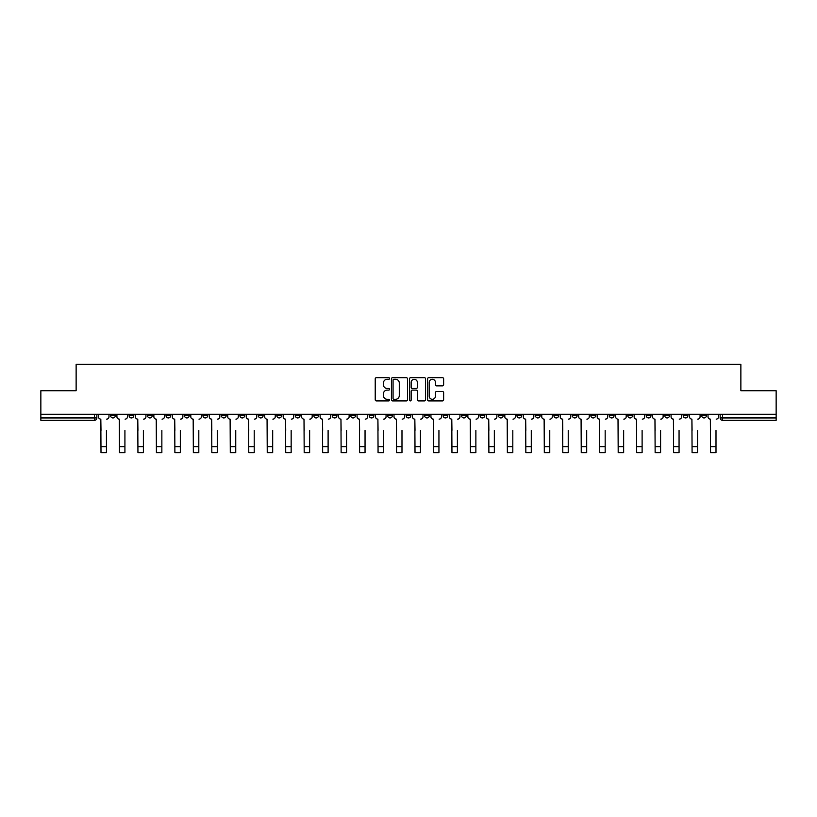 <?xml version="1.0" encoding="UTF-8"?>
<svg xmlns="http://www.w3.org/2000/svg" width="817" height="817" viewBox="0 0 817 817"><rect width="100%" height="100%" fill="white"/><g stroke="black" fill="none" stroke-linecap="round" stroke-linejoin="round"><path stroke-width="1.23" d="M389.556 378.475A0.817 0.817 0 0 0 388.739 377.668L376.392 377.668A1.164 1.164 0 0 0 375.228 378.833L375.228 399.748A1.164 1.164 0 0 0 376.392 400.912L388.739 400.912A0.817 0.817 0 0 0 389.556 400.095A0.817 0.817 0 0 0 388.739 399.288L387.146 399.288A3.717 3.717 0 0 1 383.428 395.561L383.428 393.825A3.717 3.717 0 0 1 387.146 390.107L388.739 390.107A0.817 0.817 0 0 0 389.556 389.29A0.817 0.817 0 0 0 388.739 388.473L387.146 388.473A3.717 3.717 0 0 1 383.428 384.756L383.428 383.01A3.717 3.717 0 0 1 387.146 379.292L388.739 379.292A0.817 0.817 0 0 0 389.556 378.475M627.783 414.27L627.783 415.577L632.521 415.577A2.369 2.369 0 0 1 630.152 417.947A2.369 2.369 0 0 1 627.783 415.577L627.783 414.27M609.319 415.577L609.319 414.27L609.319 415.577A2.369 2.369 0 0 0 611.688 417.947A2.369 2.369 0 0 1 609.319 415.577L614.057 415.577A2.369 2.369 0 0 1 611.688 417.947M572.37 414.27L572.37 415.577L577.108 415.577A2.369 2.369 0 0 1 574.739 417.947A2.369 2.369 0 0 1 572.37 415.577L572.37 414.27M553.906 415.577L553.906 414.27L553.906 415.577A2.369 2.369 0 0 0 556.275 417.947A2.369 2.369 0 0 1 553.906 415.577L558.634 415.577A2.369 2.369 0 0 1 556.275 417.947M535.431 415.577L535.431 414.27L535.431 415.577A2.369 2.369 0 0 0 537.8 417.947A2.369 2.369 0 0 1 535.431 415.577L540.17 415.577A2.369 2.369 0 0 1 537.8 417.947A2.369 2.369 0 0 0 540.17 415.577A2.369 2.369 0 0 1 537.8 417.947M480.018 415.577L480.018 414.27L480.018 415.577A2.369 2.369 0 0 0 482.387 417.947A2.369 2.369 0 0 1 480.018 415.577L484.757 415.577A2.369 2.369 0 0 1 482.387 417.947M461.544 414.27L461.544 415.577L466.282 415.577A2.369 2.369 0 0 1 463.913 417.947A2.369 2.369 0 0 1 461.544 415.577L461.544 414.27M443.08 414.27L443.08 415.577L447.808 415.577A2.369 2.369 0 0 1 445.439 417.947A2.369 2.369 0 0 1 443.08 415.577L443.08 414.27M424.605 414.27L424.605 415.577L429.344 415.577A2.369 2.369 0 0 1 426.974 417.947A2.369 2.369 0 0 1 424.605 415.577L424.605 414.27M406.131 415.577L406.131 414.27L406.131 415.577A2.369 2.369 0 0 0 408.5 417.947A2.369 2.369 0 0 1 406.131 415.577L410.869 415.577A2.369 2.369 0 0 1 408.5 417.947M369.192 414.27L369.192 415.577L373.92 415.577A2.369 2.369 0 0 1 371.561 417.947A2.369 2.369 0 0 1 369.192 415.577L369.192 414.27M350.718 415.577L350.718 414.27L350.718 415.577A2.369 2.369 0 0 0 353.087 417.947A2.369 2.369 0 0 1 350.718 415.577L355.456 415.577A2.369 2.369 0 0 1 353.087 417.947A2.369 2.369 0 0 0 355.456 415.577A2.369 2.369 0 0 1 353.087 417.947M239.892 414.27L239.892 415.577L244.63 415.577A2.369 2.369 0 0 1 242.261 417.947A2.369 2.369 0 0 1 239.892 415.577L239.892 414.27M221.417 414.27L221.417 415.577L226.156 415.577A2.369 2.369 0 0 1 223.787 417.947A2.369 2.369 0 0 1 221.417 415.577L221.417 414.27M202.943 414.27L202.943 415.577L207.681 415.577A2.369 2.369 0 0 1 205.312 417.947A2.369 2.369 0 0 1 202.943 415.577L202.943 414.27M166.004 414.27L166.004 415.577L170.743 415.577A2.369 2.369 0 0 1 168.373 417.947A2.369 2.369 0 0 1 166.004 415.577L166.004 414.27M147.53 414.27L147.53 415.577L152.268 415.577A2.369 2.369 0 0 1 149.899 417.947A2.369 2.369 0 0 1 147.53 415.577L147.53 414.27M442.467 385.859A1.164 1.164 0 0 0 443.631 384.695L443.631 378.833A1.164 1.164 0 0 0 442.467 377.668L428.751 377.668A1.164 1.164 0 0 0 427.587 378.833L427.587 399.748A1.164 1.164 0 0 0 428.751 400.912L442.467 400.912A1.164 1.164 0 0 0 443.631 399.748L443.631 392.66A1.164 1.164 0 0 0 442.467 391.496L436.595 391.496A1.164 1.164 0 0 0 435.43 392.66L435.43 396.174A3.105 3.105 0 0 1 432.326 399.288A3.105 3.105 0 0 1 429.221 396.174L429.221 382.407A3.105 3.105 0 0 1 432.326 379.292A3.105 3.105 0 0 1 435.43 382.407L435.43 384.695A1.164 1.164 0 0 0 436.595 385.859L442.467 385.859M40.85 414.27L40.85 390.71L76.134 390.71L76.134 364.3L740.866 364.3L740.866 390.71L776.15 390.71L776.15 414.27L40.85 414.27L40.85 417.947L96.855 417.947L96.855 414.27L96.855 417.947A2.369 2.369 0 0 1 94.486 420.316L40.85 420.316L40.85 417.947M407.479 378.833A1.164 1.164 0 0 0 406.325 377.668L392.609 377.668A1.164 1.164 0 0 0 391.445 378.833L391.445 399.748A1.164 1.164 0 0 0 392.609 400.912L406.325 400.912A1.164 1.164 0 0 0 407.479 399.748L407.479 378.833M410.675 377.668L424.391 377.668A1.164 1.164 0 0 1 425.555 378.833L425.555 399.748A1.164 1.164 0 0 1 424.391 400.912L418.529 400.912A1.164 1.164 0 0 1 417.364 399.748L417.364 391.261A1.164 1.164 0 0 0 416.2 390.107L412.309 390.107A1.164 1.164 0 0 0 411.145 391.261L411.145 400.095A0.817 0.817 0 0 1 410.328 400.912A0.817 0.817 0 0 1 409.521 400.095L409.521 378.833A1.164 1.164 0 0 1 410.675 377.668M720.145 414.27L720.145 417.947L776.15 417.947L776.15 420.316L722.514 420.316A2.369 2.369 0 0 1 720.145 417.947A2.369 2.369 0 0 0 722.514 420.316L722.514 414.27M776.15 414.27L776.15 417.947M706.409 414.27L706.409 415.577A2.369 2.369 0 0 1 704.04 417.947A2.369 2.369 0 0 1 701.67 415.577L706.409 415.577M701.67 414.27L701.67 415.577M687.934 414.27L687.934 415.577A2.369 2.369 0 0 1 685.565 417.947A2.369 2.369 0 0 1 683.206 415.577L687.934 415.577M683.206 414.27L683.206 415.577M669.47 414.27L669.47 415.577A2.369 2.369 0 0 1 667.101 417.947A2.369 2.369 0 0 1 664.732 415.577A2.369 2.369 0 0 0 667.101 417.947M664.732 414.27L664.732 415.577L669.47 415.577M650.996 414.27L650.996 415.577A2.369 2.369 0 0 1 648.627 417.947A2.369 2.369 0 0 1 646.257 415.577L650.996 415.577M646.257 414.27L646.257 415.577M632.521 414.27L632.521 415.577L632.521 414.27M614.057 414.27L614.057 415.577M595.583 414.27L595.583 415.577A2.369 2.369 0 0 1 593.213 417.947A2.369 2.369 0 0 1 590.844 415.577L595.583 415.577A2.369 2.369 0 0 1 593.213 417.947A2.369 2.369 0 0 0 595.583 415.577L595.583 414.27M590.844 414.27L590.844 415.577M577.108 414.27L577.108 415.577A2.369 2.369 0 0 1 574.739 417.947A2.369 2.369 0 0 0 577.108 415.577L577.108 414.27M558.634 414.27L558.634 415.577L558.634 414.27M540.17 414.27L540.17 415.577M521.695 414.27L521.695 415.577A2.369 2.369 0 0 1 519.326 417.947A2.369 2.369 0 0 1 516.957 415.577L521.695 415.577A2.369 2.369 0 0 1 519.326 417.947A2.369 2.369 0 0 0 521.695 415.577M516.957 414.27L516.957 415.577M503.221 414.27L503.221 415.577A2.369 2.369 0 0 1 500.852 417.947A2.369 2.369 0 0 1 498.493 415.577A2.369 2.369 0 0 0 500.852 417.947A2.369 2.369 0 0 0 503.221 415.577A2.369 2.369 0 0 1 500.852 417.947M498.493 414.27L498.493 415.577L503.221 415.577M484.757 414.27L484.757 415.577L484.757 414.27M466.282 414.27L466.282 415.577L466.282 414.27M447.808 414.27L447.808 415.577A2.369 2.369 0 0 1 445.439 417.947A2.369 2.369 0 0 0 447.808 415.577L447.808 414.27M429.344 414.27L429.344 415.577A2.369 2.369 0 0 1 426.974 417.947A2.369 2.369 0 0 0 429.344 415.577M410.869 414.27L410.869 415.577L410.869 414.27M392.395 414.27L392.395 415.577A2.369 2.369 0 0 1 390.026 417.947A2.369 2.369 0 0 1 387.656 415.577A2.369 2.369 0 0 0 390.026 417.947M387.656 414.27L387.656 415.577L392.395 415.577M373.92 414.27L373.92 415.577A2.369 2.369 0 0 1 371.561 417.947A2.369 2.369 0 0 0 373.92 415.577L373.92 414.27M355.456 414.27L355.456 415.577M336.982 414.27L336.982 415.577A2.369 2.369 0 0 1 334.613 417.947A2.369 2.369 0 0 1 332.243 415.577L336.982 415.577M332.243 414.27L332.243 415.577M318.507 414.27L318.507 415.577A2.369 2.369 0 0 1 316.148 417.947A2.369 2.369 0 0 1 313.779 415.577L318.507 415.577M313.779 414.27L313.779 415.577M300.043 414.27L300.043 415.577A2.369 2.369 0 0 1 297.674 417.947A2.369 2.369 0 0 1 295.305 415.577L300.043 415.577M295.305 414.27L295.305 415.577M281.569 414.27L281.569 415.577A2.369 2.369 0 0 1 279.2 417.947A2.369 2.369 0 0 1 276.83 415.577L281.569 415.577M276.83 414.27L276.83 415.577M263.094 414.27L263.094 415.577A2.369 2.369 0 0 1 260.725 417.947A2.369 2.369 0 0 1 258.366 415.577L263.094 415.577M258.366 414.27L258.366 415.577M244.63 414.27L244.63 415.577L244.63 414.27M226.156 414.27L226.156 415.577M207.681 414.27L207.681 415.577L207.681 414.27M189.217 414.27L189.217 415.577A2.369 2.369 0 0 1 186.848 417.947A2.369 2.369 0 0 1 184.479 415.577L189.217 415.577M184.479 414.27L184.479 415.577M170.743 414.27L170.743 415.577M152.268 414.27L152.268 415.577L152.268 414.27M133.794 414.27L133.794 415.577A2.369 2.369 0 0 1 131.435 417.947A2.369 2.369 0 0 1 129.066 415.577L133.794 415.577M129.066 414.27L129.066 415.577M110.591 414.27L110.591 415.577L115.33 415.577L115.33 414.27L115.33 415.577A2.369 2.369 0 0 1 112.96 417.947A2.369 2.369 0 0 1 110.591 415.577A2.369 2.369 0 0 0 112.96 417.947M94.486 420.316A2.369 2.369 0 0 0 96.855 417.947A2.369 2.369 0 0 1 94.486 420.316L94.486 414.27M393.886 379.292A0.817 0.817 0 0 0 393.069 380.109L393.069 398.471A0.817 0.817 0 0 0 393.886 399.288L395.571 399.288A3.717 3.717 0 0 0 399.288 395.561L399.288 383.01A3.717 3.717 0 0 0 395.571 379.292L393.886 379.292M417.364 382.458A3.105 3.105 0 0 0 414.25 379.354A3.105 3.105 0 0 0 411.145 382.458L411.145 387.309A1.164 1.164 0 0 0 412.309 388.473L416.2 388.473A1.164 1.164 0 0 0 417.364 387.309L417.364 382.458M98.459 416.762L98.459 414.27L98.459 416.762A2.369 2.369 0 0 0 100.818 419.131L101.002 430.375M100.818 419.131L101.002 452.7L106.445 452.7L106.445 430.375M108.988 416.762L108.988 414.27L108.988 416.762A2.369 2.369 0 0 1 106.629 419.131M106.445 452.7L101.002 452.7M116.923 416.762L116.923 414.27L116.923 416.762A2.369 2.369 0 0 0 119.292 419.131L119.476 430.375M119.292 419.131L119.476 452.7L124.919 452.7L124.919 430.375M127.462 416.762L127.462 414.27L127.462 416.762A2.369 2.369 0 0 1 125.093 419.131M135.397 416.762L135.397 414.27L135.397 416.762A2.369 2.369 0 0 0 137.767 419.131L137.94 430.375M137.767 419.131L137.94 452.7L143.394 452.7L143.394 430.375M145.937 416.762L145.937 414.27L145.937 416.762A2.369 2.369 0 0 1 143.567 419.131M153.872 416.762L153.872 414.27L153.872 416.762A2.369 2.369 0 0 0 156.241 419.131L156.415 430.375M156.241 419.131L156.415 452.7L161.858 452.7L161.858 430.375M164.411 416.762L164.411 414.27L164.411 416.762A2.369 2.369 0 0 1 162.042 419.131M124.919 452.7L119.476 452.7M143.394 452.7L137.94 452.7M161.858 452.7L156.415 452.7M172.336 416.762L172.336 414.27L172.336 416.762A2.369 2.369 0 0 0 174.705 419.131L174.889 430.375M174.705 419.131L174.889 452.7L180.332 452.7L180.332 430.375M182.875 416.762L182.875 414.27L182.875 416.762A2.369 2.369 0 0 1 180.506 419.131M190.81 416.762L190.81 414.27L190.81 416.762A2.369 2.369 0 0 0 193.18 419.131L193.353 430.375M193.18 419.131L193.353 452.7L198.807 452.7L198.807 430.375M201.35 416.762L201.35 414.27L201.35 416.762A2.369 2.369 0 0 1 198.98 419.131M180.332 452.7L174.889 452.7M198.807 452.7L193.353 452.7M209.285 416.762L209.285 414.27L209.285 416.762A2.369 2.369 0 0 0 211.654 419.131L211.828 430.375M211.654 419.131L211.828 452.7L217.271 452.7L217.271 430.375M219.824 416.762L219.824 414.27L219.824 416.762A2.369 2.369 0 0 1 217.455 419.131M227.749 416.762L227.749 414.27L227.749 416.762A2.369 2.369 0 0 0 230.118 419.131L230.302 430.375M230.118 419.131L230.302 452.7L235.745 452.7L235.745 430.375M238.288 416.762L238.288 414.27L238.288 416.762A2.369 2.369 0 0 1 235.919 419.131M246.223 416.762L246.223 414.27L246.223 416.762A2.369 2.369 0 0 0 248.593 419.131L248.766 430.375M248.593 419.131L248.766 452.7L254.22 452.7L254.22 430.375M256.763 416.762L256.763 414.27L256.763 416.762A2.369 2.369 0 0 1 254.393 419.131M264.698 416.762L264.698 414.27L264.698 416.762A2.369 2.369 0 0 0 267.067 419.131L267.241 430.375M267.067 419.131L267.241 452.7L272.684 452.7L272.684 430.375M275.237 416.762L275.237 414.27L275.237 416.762A2.369 2.369 0 0 1 272.868 419.131M283.172 416.762L283.172 414.27L283.172 416.762A2.369 2.369 0 0 0 285.531 419.131L285.715 430.375M285.531 419.131L285.715 452.7L291.158 452.7L291.158 430.375M293.701 416.762L293.701 414.27L293.701 416.762A2.369 2.369 0 0 1 291.342 419.131M301.636 416.762L301.636 414.27L301.636 416.762A2.369 2.369 0 0 0 304.006 419.131L304.19 430.375M304.006 419.131L304.19 452.7L309.633 452.7L309.633 430.375M312.176 416.762L312.176 414.27L312.176 416.762A2.369 2.369 0 0 1 309.806 419.131M320.111 416.762L320.111 414.27L320.111 416.762A2.369 2.369 0 0 0 322.48 419.131L322.654 430.375M322.48 419.131L322.654 452.7L328.107 452.7L328.107 430.375M330.65 416.762L330.65 414.27L330.65 416.762A2.369 2.369 0 0 1 328.281 419.131M338.585 416.762L338.585 414.27L338.585 416.762A2.369 2.369 0 0 0 340.955 419.131L341.128 430.375M340.955 419.131L341.128 452.7L346.571 452.7L346.571 430.375M349.125 416.762L349.125 414.27L349.125 416.762A2.369 2.369 0 0 1 346.755 419.131M217.271 452.7L211.828 452.7M235.745 452.7L230.302 452.7M254.22 452.7L248.766 452.7M272.684 452.7L267.241 452.7M291.158 452.7L285.715 452.7M309.633 452.7L304.19 452.7M328.107 452.7L322.654 452.7M346.571 452.7L341.128 452.7M357.049 416.762L357.049 414.27L357.049 416.762A2.369 2.369 0 0 0 359.419 419.131L359.603 430.375M359.419 419.131L359.603 452.7L365.046 452.7L365.046 430.375M367.589 416.762L367.589 414.27L367.589 416.762A2.369 2.369 0 0 1 365.219 419.131M375.524 416.762L375.524 414.27L375.524 416.762A2.369 2.369 0 0 0 377.893 419.131L378.067 430.375M377.893 419.131L378.067 452.7L383.52 452.7L383.52 430.375M386.063 416.762L386.063 414.27L386.063 416.762A2.369 2.369 0 0 1 383.694 419.131M393.998 416.762L393.998 414.27L393.998 416.762A2.369 2.369 0 0 0 396.368 419.131L396.541 430.375M396.368 419.131L396.541 452.7L401.984 452.7L401.984 430.375M404.538 416.762L404.538 414.27L404.538 416.762A2.369 2.369 0 0 1 402.168 419.131M412.462 416.762L412.462 414.27L412.462 416.762A2.369 2.369 0 0 0 414.832 419.131L415.016 430.375M414.832 419.131L415.016 452.7L420.459 452.7L420.459 430.375M423.002 416.762L423.002 414.27L423.002 416.762A2.369 2.369 0 0 1 420.632 419.131M430.937 416.762L430.937 414.27L430.937 416.762A2.369 2.369 0 0 0 433.306 419.131L433.48 430.375M433.306 419.131L433.48 452.7L438.933 452.7L438.933 430.375M441.476 416.762L441.476 414.27L441.476 416.762A2.369 2.369 0 0 1 439.107 419.131M449.411 416.762L449.411 414.27L449.411 416.762A2.369 2.369 0 0 0 451.781 419.131L451.954 430.375M451.781 419.131L451.954 452.7L457.397 452.7L457.397 430.375M459.951 416.762L459.951 414.27L459.951 416.762A2.369 2.369 0 0 1 457.581 419.131M467.875 416.762L467.875 414.27L467.875 416.762A2.369 2.369 0 0 0 470.245 419.131L470.429 430.375M470.245 419.131L470.429 452.7L475.872 452.7L475.872 430.375M478.415 416.762L478.415 414.27L478.415 416.762A2.369 2.369 0 0 1 476.045 419.131M486.35 416.762L486.35 414.27L486.35 416.762A2.369 2.369 0 0 0 488.719 419.131L488.893 430.375M488.719 419.131L488.893 452.7L494.346 452.7L494.346 430.375M496.889 416.762L496.889 414.27L496.889 416.762A2.369 2.369 0 0 1 494.52 419.131M504.824 416.762L504.824 414.27L504.824 416.762A2.369 2.369 0 0 0 507.194 419.131L507.367 430.375M507.194 419.131L507.367 452.7L512.81 452.7L512.81 430.375M515.364 416.762L515.364 414.27L515.364 416.762A2.369 2.369 0 0 1 512.994 419.131M523.299 416.762L523.299 414.27L523.299 416.762A2.369 2.369 0 0 0 525.658 419.131L525.842 430.375M525.658 419.131L525.842 452.7L531.285 452.7L531.285 430.375M533.828 416.762L533.828 414.27L533.828 416.762A2.369 2.369 0 0 1 531.469 419.131M541.763 416.762L541.763 414.27L541.763 416.762A2.369 2.369 0 0 0 544.132 419.131L544.316 430.375M544.132 419.131L544.316 452.7L549.759 452.7L549.759 430.375M552.302 416.762L552.302 414.27L552.302 416.762A2.369 2.369 0 0 1 549.933 419.131M560.237 416.762L560.237 414.27L560.237 416.762A2.369 2.369 0 0 0 562.607 419.131L562.78 430.375M562.607 419.131L562.78 452.7L568.234 452.7L568.234 430.375M570.777 416.762L570.777 414.27L570.777 416.762A2.369 2.369 0 0 1 568.407 419.131M578.712 416.762L578.712 414.27L578.712 416.762A2.369 2.369 0 0 0 581.081 419.131L581.255 430.375M581.081 419.131L581.255 452.7L586.698 452.7L586.698 430.375M589.251 416.762L589.251 414.27L589.251 416.762A2.369 2.369 0 0 1 586.882 419.131M597.176 416.762L597.176 414.27L597.176 416.762A2.369 2.369 0 0 0 599.545 419.131L599.729 430.375M599.545 419.131L599.729 452.7L605.172 452.7L605.172 430.375M607.715 416.762L607.715 414.27L607.715 416.762A2.369 2.369 0 0 1 605.346 419.131M615.65 416.762L615.65 414.27L615.65 416.762A2.369 2.369 0 0 0 618.02 419.131L618.193 430.375M618.02 419.131L618.193 452.7L623.647 452.7L623.647 430.375M626.19 416.762L626.19 414.27L626.19 416.762A2.369 2.369 0 0 1 623.82 419.131M365.046 452.7L359.603 452.7M383.52 452.7L378.067 452.7M401.984 452.7L396.541 452.7M420.459 452.7L415.016 452.7M438.933 452.7L433.48 452.7M457.397 452.7L451.954 452.7M475.872 452.7L470.429 452.7M494.346 452.7L488.893 452.7M512.81 452.7L507.367 452.7M531.285 452.7L525.842 452.7M549.759 452.7L544.316 452.7M568.234 452.7L562.78 452.7M586.698 452.7L581.255 452.7M605.172 452.7L599.729 452.7M623.647 452.7L618.193 452.7M634.125 416.762L634.125 414.27L634.125 416.762A2.369 2.369 0 0 0 636.494 419.131L636.668 430.375M636.494 419.131L636.668 452.7L642.111 452.7L642.111 430.375M644.664 416.762L644.664 414.27L644.664 416.762A2.369 2.369 0 0 1 642.295 419.131M642.111 452.7L636.668 452.7M652.589 416.762L652.589 414.27L652.589 416.762A2.369 2.369 0 0 0 654.958 419.131L655.142 430.375M654.958 419.131L655.142 452.7L660.585 452.7L660.585 430.375M663.128 416.762L663.128 414.27L663.128 416.762A2.369 2.369 0 0 1 660.759 419.131M660.585 452.7L655.142 452.7M671.063 416.762L671.063 414.27L671.063 416.762A2.369 2.369 0 0 0 673.433 419.131L673.606 430.375M673.433 419.131L673.606 452.7L679.06 452.7L679.06 430.375M681.603 416.762L681.603 414.27L681.603 416.762A2.369 2.369 0 0 1 679.233 419.131M679.06 452.7L673.606 452.7M689.538 416.762L689.538 414.27L689.538 416.762A2.369 2.369 0 0 0 691.907 419.131L692.081 430.375M691.907 419.131L692.081 452.7L697.524 452.7L697.524 430.375M700.077 416.762L700.077 414.27L700.077 416.762A2.369 2.369 0 0 1 697.708 419.131M697.524 452.7L692.081 452.7M708.012 416.762L708.012 414.27L708.012 416.762A2.369 2.369 0 0 0 710.371 419.131L710.555 430.375M710.371 419.131L710.555 452.7L715.998 452.7L715.998 430.375M718.541 416.762L718.541 414.27L718.541 416.762A2.369 2.369 0 0 1 716.182 419.131M715.998 452.7L710.555 452.7M106.445 446.715L101.002 446.715M124.919 446.715L119.476 446.715M143.394 446.715L137.94 446.715M161.858 446.715L156.415 446.715M180.332 446.715L174.889 446.715M198.807 446.715L193.353 446.715M217.271 446.715L211.828 446.715M235.745 446.715L230.302 446.715M254.22 446.715L248.766 446.715M272.684 446.715L267.241 446.715M291.158 446.715L285.715 446.715M309.633 446.715L304.19 446.715M328.107 446.715L322.654 446.715M346.571 446.715L341.128 446.715M365.046 446.715L359.603 446.715M383.52 446.715L378.067 446.715M401.984 446.715L396.541 446.715M420.459 446.715L415.016 446.715M438.933 446.715L433.48 446.715M457.397 446.715L451.954 446.715M475.872 446.715L470.429 446.715M494.346 446.715L488.893 446.715M512.81 446.715L507.367 446.715M531.285 446.715L525.842 446.715M549.759 446.715L544.316 446.715M568.234 446.715L562.78 446.715M586.698 446.715L581.255 446.715M605.172 446.715L599.729 446.715M623.647 446.715L618.193 446.715M642.111 446.715L636.668 446.715M660.585 446.715L655.142 446.715M679.06 446.715L673.606 446.715M697.524 446.715L692.081 446.715M715.998 446.715L710.555 446.715"/></g></svg>
